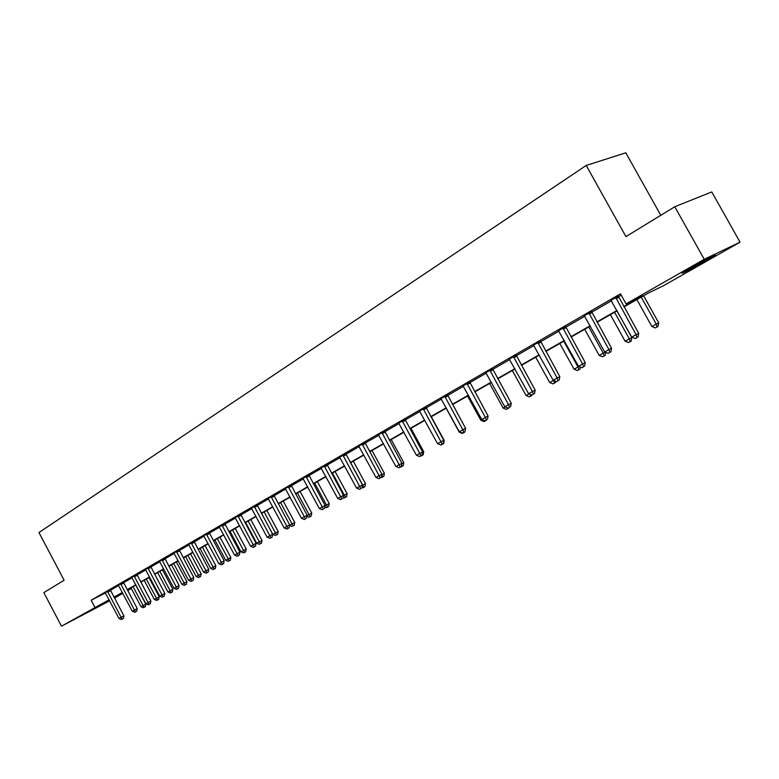<?xml version="1.0" encoding="UTF-8"?>
<svg xmlns="http://www.w3.org/2000/svg" width="779" height="779" viewBox="0 0 779 779"><rect width="100%" height="100%" fill="white"/><g stroke="black" fill="none" stroke-linecap="round" stroke-linejoin="round"><path stroke-width="1.17" d="M83.246 614.397L102.331 604.358L83.246 614.397M690.924 267.859C703.203 260.829 719.387 252.415 714.557 255.561L706.241 260.498C694.089 267.45 678.197 275.717 682.842 272.669L690.924 267.859M660.796 215.296L625.79 152.811L586.217 165.46L38.95 532.554L64.102 580.228L43.819 592.634L61.483 626.189L109.099 599.772M586.217 165.46L625.936 236.612L674.77 206.747L711.772 191.936L740.05 242.162L663.581 285.679L647.904 293.293L623.989 306.916M131.339 588.496L127.698 590.56M122.809 593.345L114.494 598.077M109.664 600.823L61.483 626.189M674.77 206.747L704.245 259.28L740.05 242.162M123.471 582.303L118.34 585.136M150.717 566.547L145.459 569.459M179.277 550.032L173.902 553.012M209.269 532.69L203.757 535.757M240.779 514.471L235.131 517.616M273.945 495.288L268.151 498.521M308.893 475.083L302.943 478.403M345.769 453.758L339.663 457.176M384.738 431.225L378.458 434.75M425.996 407.368L419.53 411M469.727 382.08L463.077 385.829M516.175 355.224L509.33 359.1M565.603 326.644L558.543 330.656M618.302 296.166L611.028 300.324M110.423 590.297L118.661 585.535M123.579 582.702L132.07 577.794M137.036 574.921L145.79 569.858M150.824 566.956L159.851 561.737M164.934 558.806L174.243 553.421M179.384 550.451L188.985 544.901M194.195 541.892L204.108 536.166M209.376 533.128L219.6 527.217M224.936 524.131L235.492 518.035M240.886 514.909L251.792 508.609M257.255 505.454L268.521 498.95M274.052 495.746L285.689 489.027M291.297 485.784L303.323 478.842M309 475.55L321.435 468.374M327.19 465.044L340.053 457.614M345.886 454.245L359.187 446.562M365.098 443.144L378.867 435.188M384.855 431.722L399.111 423.494M405.187 419.978L419.939 411.448M426.103 407.894L441.401 399.052M447.652 395.44L463.505 386.287M469.844 382.616L486.281 373.122M492.718 369.402L509.758 359.557M516.292 355.779L533.985 345.555M540.616 341.728L558.991 331.114M565.72 327.219L584.805 316.196M591.641 312.243L611.466 300.782M618.419 296.77L621.223 295.144M623.794 306.575L642.539 295.893L626.092 303.888L620.493 293.819L91.162 600.239L105.447 592.946M591.524 311.658L584.357 315.738M540.499 341.163L533.547 345.097M492.601 368.857L485.853 372.674M447.536 394.914L440.982 398.605M405.07 419.472L398.702 423.046M364.981 442.647L358.788 446.124M327.083 464.566L321.055 467.936M291.19 485.317L285.318 488.599M257.148 505.006L251.422 508.19M224.819 523.692L219.24 526.799M194.088 541.463L188.645 544.492M164.827 558.387L159.51 561.338M136.929 574.513L131.739 577.395M110.316 589.907L105.243 592.712M91.162 600.239L94.814 607.162M626.092 303.888L704.245 259.28M122.449 592.653L118.447 594.932L122.537 592.819M127.532 590.239L131.242 588.32M617.095 310.84L597.104 322.233M590.326 326.099L571.085 337.054M564.415 340.861L545.894 351.407M539.311 355.156L521.472 365.322M514.997 369.012L497.81 378.808M491.422 382.44L474.849 391.886M468.559 395.469L452.58 404.574M446.377 408.108L430.953 416.892M424.837 420.378L409.958 428.859M403.921 432.296L389.558 440.476M383.599 443.874L369.723 451.781M363.851 455.121L350.443 462.765M344.649 466.066L331.679 473.447M325.963 476.709L313.431 483.847M307.783 487.07L295.66 493.974M290.08 497.148L278.356 503.838M272.854 506.973L261.491 513.439M256.057 516.535L245.064 522.797M239.698 525.854L229.055 531.921M223.748 534.939L213.436 540.821M208.197 543.8L198.207 549.497M193.026 552.447L183.347 557.959M178.225 560.88L168.839 566.226M163.785 569.108L154.68 574.298M149.675 577.142L140.843 582.176M135.906 584.99L127.337 589.869M114.007 597.152L122.322 592.42M127.211 589.635L135.78 584.747M140.717 581.932L149.549 576.898M154.544 574.055L163.648 568.865M168.702 565.982L178.099 560.627M183.211 557.715L192.89 552.194M198.07 549.244L208.061 543.547M213.3 540.558L223.612 534.686M228.919 531.658L239.562 525.591M244.927 522.534L255.921 516.273M261.354 513.176L272.708 506.701M278.21 503.565L289.934 496.875M295.514 493.701L307.637 486.787M313.275 483.574L325.817 476.427M331.533 473.174L344.493 465.784M350.287 462.483L363.696 454.839M369.567 451.489L383.443 443.582M389.393 440.184L403.765 431.994M409.793 428.557L424.672 420.076M430.797 416.59L446.211 407.807M452.414 404.272L468.393 395.157M474.684 391.574L491.247 382.129M497.635 378.487L514.822 368.691M521.307 365L539.136 354.834M545.709 351.086L564.23 340.53M570.91 336.723L590.141 325.768M596.918 321.902L616.91 310.509M615.683 297.412L636.122 334.688L631.701 337.112L610.872 300.197M618.273 295.981L638.692 333.334L636.122 334.688L636.998 337.589L635.236 338.553L636.998 337.589M638.03 337.044L638.692 333.334M631.701 337.112L635.236 338.553M636.871 299.574L651.877 326.508L658.703 322.818L643.6 295.738M657.077 326.956L655.334 327.92L658.06 326.44L657.077 326.956L656.249 324.103L641.205 297.111M655.334 327.92L651.877 326.508M658.703 322.818L658.06 326.44M588.875 312.915L608.944 349.605L604.67 351.952L584.221 315.612M591.495 311.473L611.544 348.232L608.944 349.605L609.85 352.439L608.136 353.374L609.85 352.439M610.882 351.884L611.544 348.232M604.67 351.952L608.136 353.374M562.925 327.93L582.634 364.046L578.495 366.315L558.416 330.539M565.573 326.479L585.263 362.654L582.634 364.046L583.568 366.812L581.903 367.717L583.568 366.812M584.62 366.247L585.263 362.654M578.495 366.315L581.903 367.717M610.376 314.667L625.109 341.192L631.837 337.56L617.007 310.899M630.201 341.65L628.507 342.575L631.194 341.124L630.201 341.65L629.344 338.865L614.563 312.282M628.507 342.575L625.109 341.192M631.837 337.56L631.194 341.124M584.708 329.293L599.187 355.409L603.287 353.16L588.768 326.985M602.527 356.782L605.176 355.351L602.527 356.782L599.187 355.409M604.173 355.886L603.287 353.16L605.186 352.166M605.711 352.381L605.176 355.351M537.792 342.458L557.16 378.029L553.148 380.23L533.43 344.99M540.48 340.998L559.819 376.627L557.16 378.029L558.115 380.727L556.508 381.603L558.115 380.727M559.176 380.162L559.819 376.627M553.148 380.23L556.508 381.603M559.838 343.471L574.065 369.197L578.037 367.016L563.772 341.221M577.346 370.541L579.956 369.129L577.346 370.541L574.065 369.197M578.943 369.674L578.037 367.016L578.982 366.519M580.336 367.065L579.956 369.129M513.449 356.548L532.476 391.574L528.59 393.707L509.213 358.992M516.156 355.078L535.163 390.152L532.476 391.574L533.449 394.213L531.901 395.06L533.449 394.213M534.521 393.638L535.163 390.152M528.59 393.707L531.901 395.06M535.718 357.21L549.701 382.557L553.518 380.376M552.934 383.881L555.515 382.499L552.934 383.881L549.701 382.557M554.482 383.044L553.606 380.415M555.729 381.282L555.515 382.499M489.845 370.2L508.551 404.7L504.792 406.774L485.745 372.566M492.571 368.72L511.258 403.269L508.551 404.7L509.544 407.281L508.044 408.108L509.544 407.281M510.635 406.706L511.258 403.269M504.792 406.774L508.044 408.108M512.319 370.541L526.078 395.518L529.048 393.892M529.262 396.832L531.794 395.459L529.262 396.832L526.078 395.518M530.139 394.34L530.752 396.014M466.962 383.434L485.356 417.437L481.704 419.443L462.979 385.741M469.708 381.953L488.082 415.996L485.356 417.437L486.369 419.959L484.908 420.757L486.369 419.959M487.459 419.384L488.082 415.996M481.704 419.443L484.908 420.757M489.611 383.472L503.146 408.099L505.23 406.95M506.282 409.394L508.775 408.04L506.282 409.394L503.146 408.099M507.45 407.865L507.733 408.595M444.751 396.277L462.843 429.794L459.298 431.741L440.885 398.517M447.516 394.787L465.589 428.343L462.843 429.794L463.875 432.257L462.453 433.036L463.875 432.257M464.966 431.673L465.589 428.343M459.298 431.741L462.453 433.036M467.566 396.034L480.877 420.309L482.143 419.618M483.973 421.585L486.437 420.251L483.973 421.585L480.877 420.309M423.192 408.751L440.992 441.781L437.555 443.67L419.443 410.913M425.967 407.251L443.757 440.32L440.992 441.781L442.044 444.196L440.661 444.955L442.044 444.196M443.144 443.611L443.757 440.32M437.555 443.67L440.661 444.955M446.153 408.235L459.25 432.179L459.727 431.917M462.298 433.426L464.732 432.121L462.298 433.426L459.25 432.179M402.256 420.855L419.774 453.427L416.434 455.267L398.614 422.968M405.051 419.355L422.549 451.956L419.774 453.427L420.835 455.793L419.501 456.523L420.835 455.793M421.945 455.209L422.549 451.956M416.434 455.267L419.501 456.523M381.924 432.618L399.169 464.742L395.917 466.524L378.38 434.663M384.719 431.118L401.945 463.271L399.169 464.742L400.231 467.059L398.936 467.77L400.231 467.059M401.351 466.465L401.945 463.271M395.917 466.524L398.936 467.77M362.157 444.049L379.13 475.735L375.975 477.469L358.71 446.046M364.962 442.54L381.924 474.255L379.13 475.735L380.21 478.004L378.945 478.696L380.21 478.004M381.33 477.41L381.924 474.255M375.975 477.469L378.945 478.696M342.935 455.17L359.655 486.427L356.587 488.112L339.586 457.107M345.749 453.66L362.459 484.937L359.655 486.427L360.745 488.657L359.518 489.329L360.745 488.657M361.865 488.053L362.459 484.937M356.587 488.112L359.518 489.329M324.239 465.978L340.705 496.827L337.726 498.463L320.977 467.867M327.063 464.469L343.52 495.337L340.705 496.827L341.806 499.008L340.618 499.66L341.806 499.008M342.935 498.404L343.52 495.337M337.726 498.463L340.618 499.66M306.05 476.505L322.272 506.944L319.371 508.541L302.875 478.335M308.873 474.995L325.086 505.454L322.272 506.944L323.382 509.086L322.224 509.719L323.382 509.086M324.512 508.483L325.086 505.454M319.371 508.541L322.224 509.719M288.337 486.748L304.336 516.798L301.502 518.347L285.25 488.53M291.171 485.229L307.15 515.299L304.336 516.798L305.446 518.892L304.316 519.515L305.446 518.892M306.575 518.288L307.15 515.299M301.502 518.347L304.316 519.515M271.092 496.72L286.857 526.38L284.101 527.899L268.093 498.463M273.926 495.21L289.671 524.88L286.857 526.38L287.977 528.444L286.876 529.048L289.106 527.841L287.977 528.444M289.106 527.841L289.671 524.88M284.101 527.899L286.876 529.048M254.295 506.438L269.836 535.728L267.148 537.198L251.364 508.132M257.128 504.919L272.66 534.228L269.836 535.728L270.965 537.744L269.894 538.338L272.095 537.14L270.965 537.744M272.095 537.14L272.66 534.228M267.148 537.198L269.894 538.338M237.926 515.902L253.253 544.833L250.634 546.264L235.073 517.558M240.76 514.393L256.077 543.323L253.253 544.833L254.392 546.809L253.341 547.384L255.512 546.206L254.392 546.809M255.512 546.206L256.077 543.323M250.634 546.264L253.341 547.384M443.67 440.768L444.234 440.466L431.264 416.716M441.245 444.945L443.641 443.65L440.924 444.809M444.234 440.466L443.641 443.65M422.471 452.385L423.727 451.713L410.952 428.284M420.777 456.134L423.133 454.848L420.475 456.007M423.727 451.713L423.133 454.848M401.876 463.671L403.775 462.658L391.204 439.541M400.864 467.011L403.201 465.754L400.572 466.894M401.594 465.16L402.13 466.319M403.775 462.658L403.201 465.754M381.856 474.645L384.378 473.301L371.992 450.486M381.496 477.595L383.804 476.349L381.213 477.478M381.788 474.956L382.723 476.923M384.378 473.301L383.804 476.349M362.381 485.317L365.497 483.662L353.296 461.139M363.842 487.245L362.654 487.897L364.923 486.671L363.842 487.245L350.638 462.648M362.654 487.897L361.953 487.615M365.497 483.662L364.923 486.671M343.442 495.707L347.113 493.74L335.087 471.509M345.467 497.294L344.299 497.927L346.548 496.72L345.467 497.294L332.419 473.028M344.299 497.927L343.111 497.44M347.113 493.74L346.548 496.72M325.018 505.814L329.205 503.565L317.355 481.617M327.56 507.08L326.43 507.704L328.641 506.506L327.56 507.08L314.687 483.136M326.43 507.704L324.785 507.022M329.205 503.565L328.641 506.506M307.072 515.659L311.766 513.137L300.081 491.452M310.12 516.613L309.02 517.217L311.211 516.039L310.12 516.613L297.403 492.98M309.02 517.217L306.945 516.36M311.766 513.137L311.211 516.039M289.603 525.241L294.764 522.456L283.235 501.053M293.118 525.903L294.209 525.328L293.118 525.903L280.567 502.572M292.047 526.497L289.564 525.465M294.764 522.456L294.209 525.328M261.549 513.4L272.845 534.433L278.191 531.551L266.827 510.401M276.555 534.959L277.645 534.384L276.555 534.959L264.149 511.93M275.503 535.533L272.845 534.433M278.191 531.551L277.645 534.384M221.976 525.134L237.089 553.703L234.537 555.106L219.191 526.74M224.81 523.615L239.913 552.194L237.089 553.703L238.228 555.651L237.206 556.206L239.357 555.047L238.228 555.651M239.357 555.047L239.913 552.194M234.537 555.106L237.206 556.206M245.609 522.485L256.749 543.265L262.026 540.422L250.819 519.525M260.39 543.8L261.481 543.216L260.39 543.8L248.131 521.054M259.368 544.355L256.749 543.265M262.026 540.422L261.481 543.216M206.416 534.131L221.324 562.35L218.841 563.714L203.699 535.699M209.249 532.622L224.148 560.851L221.324 562.35L222.473 564.269L221.47 564.814L223.592 563.665L222.473 564.269M223.592 563.665L224.148 560.851M218.841 563.714L221.47 564.814M230.048 531.356L241.042 551.883L246.252 549.068L235.2 528.425M244.625 552.408L245.716 551.834L244.625 552.408L232.522 529.944M243.632 552.954L241.042 551.883M246.252 549.068L245.716 551.834M191.245 542.905L205.958 570.793L203.523 572.127L188.596 544.433M194.068 541.395L208.772 569.293L205.958 570.793L207.097 572.672L206.123 573.198L208.227 572.068L207.097 572.672M208.227 572.068L208.772 569.293M203.523 572.127L206.123 573.198M214.868 540.003L225.715 560.296L230.866 557.511L219.96 537.101M229.25 560.822L230.341 560.237L229.25 560.822L217.273 538.63M228.276 561.357L225.715 560.296M230.866 557.511L230.341 560.237M176.434 551.474L190.952 579.021L188.586 580.326L173.853 552.963M179.258 549.964L193.767 577.521L190.952 579.021L192.101 580.871L191.157 581.387L193.231 580.267L192.101 580.871M193.231 580.267L193.767 577.521M188.586 580.326L191.157 581.387M200.047 548.445L210.758 568.495L215.851 565.749L205.081 545.582M214.235 569.03L215.325 568.446L214.235 569.03L213.125 567.2L202.404 547.101M213.28 569.546L210.758 568.495M215.851 565.749L215.325 568.446M161.983 559.828L176.317 587.054L173.999 588.33L159.461 561.289M164.807 558.319L179.121 585.555L176.317 587.054L177.466 588.875L176.541 589.382L178.586 588.272L177.466 588.875M178.586 588.272L179.121 585.555M173.999 588.33L176.541 589.382M185.587 556.683L196.152 576.509L201.186 573.792L190.553 553.85M199.58 577.044L200.661 576.46L199.58 577.044L198.47 575.243L187.875 555.378M198.645 577.551L196.152 576.509M201.186 573.792L200.661 576.46M147.883 567.988L162.022 594.903L159.763 596.139L145.42 569.41M150.698 566.479L164.827 593.403L162.022 594.903L163.181 596.685L162.275 597.181L164.301 596.091L163.181 596.685M164.301 596.091L164.827 593.403M159.763 596.139L162.275 597.181M171.448 564.736L181.887 584.338L186.863 581.65L176.366 561.941M185.256 584.863L186.347 584.289L185.256 584.863L184.146 583.091L173.698 563.46M184.35 585.36L181.887 584.338M186.863 581.65L186.347 584.289M134.105 575.954L148.068 602.556L145.858 603.774L131.7 577.346M136.919 574.454L150.873 601.067L148.068 602.556L149.227 604.319L148.341 604.806L150.347 603.715L149.227 604.319M150.347 603.715L150.873 601.067M145.858 603.774L148.341 604.806M157.65 572.604L167.943 591.982L172.87 589.323L162.509 569.829M171.273 592.507L172.354 591.933L171.273 592.507L170.163 590.774L159.841 571.358M170.387 592.994L167.943 591.982M172.87 589.323L172.354 591.933M120.648 583.734L134.436 610.045L132.284 611.223L118.301 585.097M123.452 582.244L137.231 608.555L134.436 610.045L135.595 611.768L134.728 612.245L136.715 611.174L135.595 611.768M136.715 611.174L137.231 608.555M132.284 611.223L134.728 612.245M144.154 580.287L154.33 599.45L159.198 596.821L148.964 577.551M157.601 599.986L158.692 599.402L157.601 599.986L156.491 598.272L146.296 579.07M156.735 600.453L154.33 599.45M159.198 596.821L158.692 599.402M107.502 591.339L121.115 617.348L119.012 618.507L105.204 592.673M110.297 589.849L123.91 615.868L121.115 617.348L122.274 619.052L121.436 619.519L123.394 618.458L122.274 619.052M123.394 618.458L123.91 615.868M119.012 618.507L121.436 619.519M130.969 587.804L141.018 606.753L145.829 604.153L135.721 585.097M144.242 607.289L145.322 606.705L144.242 607.289L143.132 605.595L133.063 586.606M143.404 607.747L141.018 606.753M145.829 604.153L145.322 606.705M615.741 297.763L618.36 296.517M616.033 298.571L618.653 297.335M588.934 313.265L591.582 311.999M589.216 314.064L591.865 312.798M562.983 328.261L565.671 326.976M563.266 329.05L565.944 327.764M537.851 342.799L540.568 341.484M538.133 343.568L540.84 342.263M513.507 356.87L516.243 355.545M513.78 357.629L516.506 356.305M489.903 370.512L492.659 369.178M490.176 371.262L492.932 369.918M467.02 383.745L469.786 382.392M467.283 384.485L470.058 383.132M444.809 396.589L447.594 395.226M445.072 397.309L447.857 395.946M423.25 409.053L426.055 407.67M423.513 409.764L426.317 408.381M402.324 421.157L405.129 419.764M402.577 421.858L405.392 420.465M381.983 432.91L384.807 431.517M382.236 433.601L385.06 432.209M362.216 444.342L365.039 442.939M362.469 445.023L365.293 443.621M342.994 455.452L345.827 454.04M343.247 456.124L346.08 454.712M324.298 466.261L327.141 464.849M324.541 466.923L327.384 465.511M306.108 476.777L308.951 475.356M306.351 477.43L309.195 476.008M288.396 487.021L291.249 485.59M288.639 487.664L291.482 486.232M271.15 496.992L274.004 495.561M271.394 497.625L274.237 496.194M254.353 506.701L257.206 505.269M254.597 507.324L257.44 505.892M237.994 516.165L240.838 514.724M238.218 516.779L241.071 515.347M222.034 525.387L224.888 523.946M222.268 526L225.112 524.559M206.474 534.384L209.327 532.943M206.708 534.988L209.551 533.547M191.303 543.158L194.146 541.717M191.527 543.752L194.37 542.311M176.502 551.717L179.336 550.276M176.716 552.301L179.56 550.86M162.051 560.072L164.885 558.631M162.266 560.646L165.099 559.205M147.942 568.222L150.775 566.791M148.156 568.797L150.99 567.355M134.163 576.187L136.987 574.756M134.377 576.752L137.211 575.311M120.706 583.968L123.53 582.536M120.92 584.532L123.744 583.091M107.56 591.573L110.375 590.131M107.775 592.128L110.589 590.686"/></g></svg>
